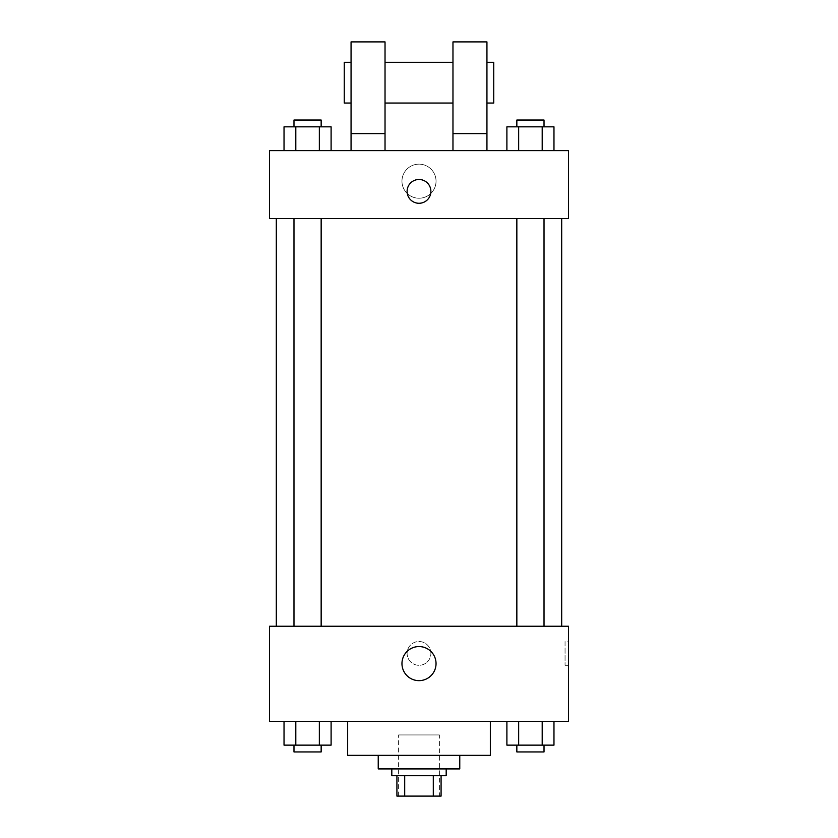 <?xml version="1.0" encoding="UTF-8"?>
<svg xmlns="http://www.w3.org/2000/svg" width="838" height="838" viewBox="0 0 838 838"><rect width="100%" height="100%" fill="white"/><g stroke="black" fill="none" stroke-linecap="round" stroke-linejoin="round"><path stroke-width="0.63" stroke-dasharray="4.19 3.14" d="M439.384 734.947L398.616 734.947L439.384 734.947L439.384 796.1L398.616 796.1L439.384 796.1M404.702 796.1L396.919 796.1L396.919 775.716L404.702 775.716L404.702 796.1L441.081 796.1M433.298 775.716L404.702 775.716L433.298 775.716L433.298 796.1M404.702 775.716L396.919 775.716M391.817 775.716L446.183 775.716M378.231 768.917L459.769 768.917M347.655 755.331L490.345 755.331M419 721.361L347.655 721.361L419 721.361M284.03 721.361L284.03 745.139L295.804 745.139L284.03 745.139L295.804 745.139L295.804 721.361L319.341 721.361L284.03 721.361L331.104 721.361L295.804 721.361L295.804 745.139L331.104 745.139L319.341 745.139L331.104 745.139L331.104 721.361L319.341 721.361L331.104 721.361L319.341 721.361L319.341 745.139L295.804 745.139L319.341 745.139L319.341 721.361L331.104 721.361L295.804 721.361L331.104 721.361M269.522 721.361L568.478 721.361L568.478 626.237L269.522 626.237L269.522 721.361M506.896 721.361L506.896 745.139L518.659 745.139L506.896 745.139L518.659 745.139L518.659 721.361L542.196 721.361L506.896 721.361L553.97 721.361L518.659 721.361L518.659 745.139L553.97 745.139L542.196 745.139L553.97 745.139L553.97 721.361L542.196 721.361L553.97 721.361L542.196 721.361L542.196 745.139L518.659 745.139L542.196 745.139L542.196 721.361L553.97 721.361L518.659 721.361L553.97 721.361M430.889 653.41A11.889 11.889 0 0 0 413.05 643.113A11.889 11.889 0 0 0 413.05 663.706A11.889 11.889 0 0 0 430.889 653.41A11.889 11.889 0 0 0 413.05 643.113A11.889 11.889 0 0 0 413.05 663.706A11.889 11.889 0 0 0 430.889 653.41M561.69 626.237L276.31 626.237L561.69 626.237M321.153 626.237L293.981 626.237L321.153 626.237L293.981 626.237L321.153 626.237L321.153 218.561L293.981 218.561L321.153 218.561M544.019 626.237L516.847 626.237L544.019 626.237L516.847 626.237L544.019 626.237L544.019 218.561L516.847 218.561L544.019 218.561M269.522 665.309L269.522 641.52L269.522 665.309M568.478 641.52L568.478 665.309L568.478 641.52L565.053 641.52L565.053 665.309L565.053 641.52M436.043 663.602A17.043 17.043 0 0 1 410.484 678.361A17.043 17.043 0 0 1 410.484 648.842A17.043 17.043 0 0 1 436.043 663.602M561.69 218.561L276.31 218.561L561.69 218.561M269.522 218.561L568.478 218.561L568.478 150.61L269.522 150.61L269.522 218.561M436.043 181.186A17.043 17.043 0 0 0 410.484 166.427A17.043 17.043 0 0 0 410.484 195.945A17.043 17.043 0 0 0 436.043 181.186A17.043 17.043 0 0 1 410.484 195.945A17.043 17.043 0 0 1 410.484 166.427A17.043 17.043 0 0 1 436.043 181.186M269.522 191.378L269.522 203.267L269.522 191.378M419 179.489A11.889 11.889 0 0 0 408.703 197.328A11.889 11.889 0 0 0 429.297 197.328A11.889 11.889 0 0 0 419 179.489M568.478 191.378L568.478 203.267L568.478 191.378M331.104 150.61L284.03 150.61L331.104 150.61L284.03 150.61L331.104 150.61L295.804 150.61L331.104 150.61L331.104 126.831L319.341 126.831L331.104 126.831L319.341 126.831L319.341 150.61L284.03 150.61L319.341 150.61L319.341 126.831L295.804 126.831L319.341 126.831L319.341 150.61M553.97 150.61L506.896 150.61L553.97 150.61L506.896 150.61L553.97 150.61L518.659 150.61L553.97 150.61L553.97 126.831L542.196 126.831L553.97 126.831L542.196 126.831L542.196 150.61L506.896 150.61L542.196 150.61L542.196 126.831L518.659 126.831L542.196 126.831L542.196 150.61M351.059 150.61L385.03 150.61L385.03 41.9L351.059 41.9L351.059 150.61L385.03 150.61M452.97 150.61L486.941 150.61L452.97 150.61L452.97 133.63L486.941 133.63L486.941 150.61M385.03 103.053L385.03 62.284L385.03 103.053M452.97 103.053L452.97 62.284L452.97 103.053M486.941 133.63L486.941 41.9L452.97 41.9L452.97 133.63M486.941 82.669L486.941 62.284L486.941 82.669M493.739 62.284L493.739 103.053M351.059 62.284L351.059 103.053L351.059 62.284M344.261 103.053L344.261 62.284M351.059 133.63L385.03 133.63M544.019 745.139L516.847 745.139L544.019 745.139L516.847 745.139L544.019 745.139L544.019 751.937L516.847 751.937L544.019 751.937L516.847 751.937L516.847 745.139M321.153 745.139L293.981 745.139L321.153 745.139L293.981 745.139L321.153 745.139L321.153 751.937L293.981 751.937L321.153 751.937L293.981 751.937L293.981 745.139M542.196 721.361L542.196 745.139M518.659 721.361L518.659 745.139M319.341 721.361L319.341 745.139M295.804 721.361L295.804 745.139M506.896 150.61L506.896 126.831L518.659 126.831L518.659 150.61L506.896 150.61L518.659 150.61L518.659 126.831L506.896 126.831L542.196 126.831M544.019 126.831L516.847 126.831L544.019 126.831L516.847 126.831L544.019 126.831L544.019 120.033L516.847 120.033L544.019 120.033L516.847 120.033L516.847 126.831M284.03 150.61L284.03 126.831L295.804 126.831L295.804 150.61L284.03 150.61L295.804 150.61L295.804 126.831L284.03 126.831L319.341 126.831M321.153 126.831L293.981 126.831L321.153 126.831L293.981 126.831L321.153 126.831L321.153 120.033L293.981 120.033L321.153 120.033L293.981 120.033L293.981 126.831M518.659 126.831L518.659 150.61M295.804 126.831L295.804 150.61M398.616 796.1L398.616 734.947M565.053 665.309L568.478 665.309M293.981 218.561L293.981 626.237M516.847 218.561L516.847 626.237"/><path stroke-width="1.26" d="M433.298 775.716L433.298 796.1L396.919 796.1L396.919 775.716M433.298 796.1L441.081 796.1L441.081 775.716L441.081 796.1M446.183 768.917L446.183 775.716L391.817 775.716L391.817 768.917M404.702 775.716L404.702 796.1M459.769 755.331L459.769 768.917L378.231 768.917L378.231 755.331M490.345 721.361L490.345 755.331L347.655 755.331L347.655 721.361M568.478 721.361L269.522 721.361L269.522 626.237L568.478 626.237L568.478 721.361M436.043 663.602A17.043 17.043 0 0 1 410.484 678.361A17.043 17.043 0 0 1 410.484 648.842A17.043 17.043 0 0 1 436.043 663.602M561.69 218.561L561.69 626.237M516.847 626.237L516.847 218.561M321.153 218.561L321.153 626.237M568.478 218.561L269.522 218.561L269.522 150.61L568.478 150.61L568.478 218.561M419 179.489A11.889 11.889 0 0 1 429.297 197.328A11.889 11.889 0 0 1 408.703 197.328A11.889 11.889 0 0 1 419 179.489M351.059 150.61L351.059 41.9L385.03 41.9L385.03 150.61M385.03 103.053L452.97 103.053M452.97 150.61L452.97 41.9L486.941 41.9L486.941 150.61M486.941 103.053L493.739 103.053L493.739 62.284L486.941 62.284M351.059 62.284L344.261 62.284L344.261 103.053L351.059 103.053M351.059 133.63L385.03 133.63M452.97 133.63L486.941 133.63M553.97 721.361L553.97 745.139L506.896 745.139L506.896 721.361M542.196 721.361L542.196 745.139M518.659 721.361L518.659 745.139M544.019 745.139L544.019 751.937L516.847 751.937L516.847 745.139M331.104 721.361L331.104 745.139L284.03 745.139L284.03 721.361M319.341 721.361L319.341 745.139M295.804 721.361L295.804 745.139M321.153 745.139L321.153 751.937L293.981 751.937L293.981 745.139M553.97 150.61L553.97 126.831L506.896 126.831L506.896 150.61M542.196 126.831L542.196 150.61M518.659 126.831L518.659 150.61M516.847 126.831L516.847 120.033L544.019 120.033L544.019 126.831M331.104 150.61L331.104 126.831L284.03 126.831L284.03 150.61M319.341 126.831L319.341 150.61M295.804 126.831L295.804 150.61M293.981 126.831L293.981 120.033L321.153 120.033L321.153 126.831M276.31 218.561L276.31 626.237M544.019 626.237L544.019 218.561M293.981 218.561L293.981 626.237M385.03 62.284L452.97 62.284"/></g></svg>
